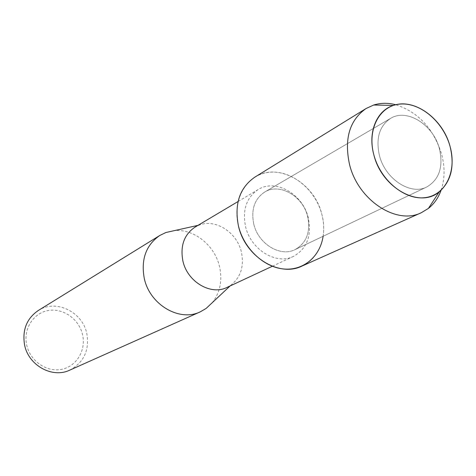 <?xml version="1.0" encoding="UTF-8"?>
<svg xmlns="http://www.w3.org/2000/svg" width="476" height="476" viewBox="0 0 476 476"><rect width="100%" height="100%" fill="white"/><g stroke="black" fill="none" stroke-linecap="round" stroke-linejoin="round"><path stroke-width="0.36" stroke-dasharray="2.38 1.78" d="M379.378 155.295C385.019 178.899 410.532 195.63 426.758 186.979C439.253 179.613 443.489 166.909 439.461 148.881C433.571 124.885 406.98 107.981 390.498 118.441C379.408 125.973 375.701 138.254 379.378 155.295C385.019 178.899 410.532 195.63 426.758 186.979C439.253 179.613 443.489 166.909 439.461 148.881C433.571 124.885 406.98 107.981 390.498 118.441C379.408 125.973 375.701 138.254 379.378 155.295M253.726 223.875C258.081 243.813 280.316 257.385 295.12 249.579C306.55 242.95 310.733 231.967 307.675 216.628C303.105 196.213 279.704 182.558 264.686 192.048C254.577 198.843 250.917 209.452 253.726 223.875C258.081 243.813 280.316 257.385 295.12 249.579C306.55 242.95 310.733 231.967 307.675 216.628C303.105 196.213 279.704 182.558 264.686 192.048C254.577 198.843 250.917 209.452 253.726 223.875M245.533 226.433C250.56 249.555 276.294 265.293 293.508 256.368C306.949 248.674 311.881 235.87 308.311 217.96C302.998 194.196 275.663 178.339 258.165 189.561C246.52 197.48 242.308 209.773 245.533 226.433M323.121 236.263C324.174 229.23 323.781 222.042 321.937 214.712C315.665 189.543 291.407 169.765 269.13 172.3C246.776 174.442 231.854 199.468 238.434 225.927M227.04 287.391L231.104 285.005C240.82 277.097 244.259 266.155 241.421 252.185C237.143 232.609 215.783 218.597 199.379 225.047L195.118 227.058M212.177 302.766C220.102 292.597 222.554 280.56 219.531 266.655C214.777 245.265 193.762 228.432 174.049 230.693M69.776 370.126C83.8 362.533 89.494 350.437 86.858 333.837C82.764 311.953 55.989 298.791 38.247 310.525M26.644 344.761C29.917 360.802 46.41 372.375 61.374 369.388C76.386 366.639 86.144 350.485 82.616 334.979C79.308 319.438 63.582 307.966 48.647 310.453C33.671 312.702 23.145 328.761 26.644 344.761M441.079 190.275C444.87 179.155 445.042 167.094 441.603 154.105C433.481 128.52 418.225 112.068 395.83 104.756M301.814 266.149C319.194 258.658 327.666 236.155 321.937 214.712C314.785 182.939 278.073 161.751 254.755 177.197M426.758 186.979L295.12 249.579L426.758 186.979M293.508 256.368L272.32 266.257M231.104 285.005L230.057 285.987M199.379 225.047L197.98 225.356M258.165 189.561L238.065 201.515M390.498 118.441L264.686 192.048L390.498 118.441"/><path stroke-width="0.71" d="M373.809 154.67C380.389 180.35 405.064 200.575 425.395 197.588C445.833 194.97 456.96 170.955 450.1 146.572C443.537 122.148 420.611 102.34 400.245 104.071C379.783 105.428 366.913 129.026 373.809 154.67C381.609 187.978 419.677 208.887 439.229 191.84C451.183 181.261 454.812 166.172 450.1 146.572C443.156 119.059 414.655 97.895 393.497 105.398C376.695 110.39 367.609 132.233 373.809 154.67M395.83 104.756C388.083 102.751 380.705 102.84 373.696 105.017L366.068 108.522L254.755 177.197C239.642 187.764 234.204 204.002 238.434 225.927C243.801 248.305 263.448 266.976 283.297 268.952C303.17 271.07 320.056 256.725 323.121 236.263M238.065 201.515L195.118 227.058C184.182 234.466 180.101 245.717 182.861 260.824C187.205 281.762 210.868 295.733 227.04 287.391L272.32 266.257M174.049 230.693L165.928 232.508L159.805 235.459C146.061 245.021 140.866 259.259 144.234 278.174C149.565 304.592 179.428 322.145 200.229 311.863L206.108 308.46L212.177 302.766M159.805 235.459L38.247 310.525C26.751 318.474 22.182 329.868 24.538 344.713C28.328 365.413 52.354 378.652 69.776 370.126L200.229 311.863M366.068 108.522C349.604 120.119 344.071 138.683 349.473 164.22C357.875 199.974 396.395 225.303 421.218 212.76L428.406 208.423C434.148 203.859 438.372 197.808 441.079 190.275M238.434 225.927C245.086 256.57 278.995 277.538 301.814 266.149L421.218 212.76M230.057 285.987L206.108 308.46M197.98 225.356L165.928 232.508M439.229 191.84L428.406 208.423M393.497 105.398L373.696 105.017"/></g></svg>
